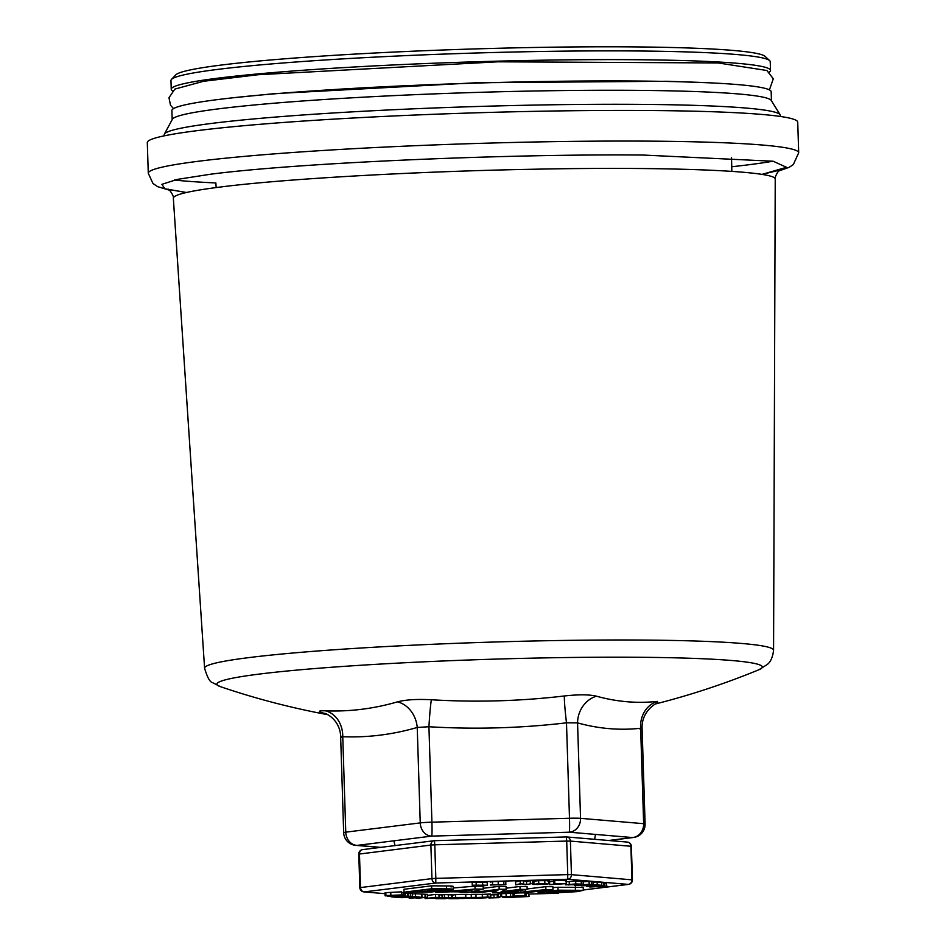 <?xml version="1.0" encoding="UTF-8"?>
<svg xmlns="http://www.w3.org/2000/svg" width="946" height="946" viewBox="0 0 946 946"><rect width="100%" height="100%" fill="white"/><g stroke="black" fill="none" stroke-linecap="round" stroke-linejoin="round"><path stroke-width="1.42" d="M325.247 713.485A26.322 23.142 -74.5 0 0 323.674 713.154A750.734 342.062 86.4 0 0 325.944 713.769M340.655 736.284C339.898 719.528 325.708 713.308 325.034 713.402L325.743 713.615A26.322 23.142 -74.5 0 0 325.542 713.556M342.133 737.537C339.969 736.083 340.182 735.811 342.759 736.721A26.322 22.125 92.3 0 0 325.495 710.824C318.093 710.588 317.489 711.368 323.674 713.154M380.718 847.356L357.245 845.369L431.707 836.11L569.267 832.196L632.366 837.541A13.161 11.695 -85.2 0 0 643.647 823.682L580.548 818.337A13.161 11.695 94.8 0 1 569.267 832.196A13.161 0.65 -91.6 0 0 569.492 818.255L431.92 822.169A13.161 0.65 88.4 0 1 431.707 836.11A13.161 11.033 -97.1 0 1 420.237 822.902L345.763 832.161L342.759 736.721A776.512 420.367 -89.6 0 0 417.233 727.462A26.322 21.853 73.8 0 0 397.497 701.861A750.734 406.402 90.4 0 1 325.495 710.824M656.82 703.363L657.494 701.376A26.322 23.425 83.7 0 0 640.643 728.254A776.512 353.804 86.4 0 1 577.557 722.898L580.548 818.337A13.161 0.792 178.2 0 0 569.492 818.255L566.488 722.827L577.557 722.898A26.322 23.142 105.5 0 1 596.5 696.197C589.441 694.47 578.739 694.388 564.407 695.972A26.322 1.443 83.3 0 0 566.488 722.827A776.512 774.171 37.9 0 1 428.928 726.741L431.92 822.169A13.161 0.792 178.2 0 0 420.237 822.902L417.233 727.462L428.928 726.741A26.322 1.159 93.5 0 1 431.411 699.756C416.985 698.988 405.68 699.697 397.497 701.861M564.407 695.972A750.734 748.463 -142.1 0 1 431.411 699.756M657.494 701.376A750.734 342.062 -93.6 0 1 596.5 696.197M608.999 840.533L633.572 837.47A13.161 13.161 0 0 0 645.101 824.001A13.161 0.792 178.2 0 0 643.647 823.682L640.643 728.254C642.724 727.202 642.523 727.474 640.016 729.059M327.789 714.691A766.272 766.272 0 0 1 220.323 686.63L220.323 686.63A272.874 16.307 -1.8 0 1 340.229 666.634A272.874 16.307 -1.8 0 1 637.072 657.257A272.874 16.307 -1.8 0 1 759.023 669.697A766.272 766.272 0 0 1 655.72 703.907M340.643 736.295L343.67 832.657A13.161 0.792 178.2 0 1 345.763 832.161A13.161 11.033 82.9 0 0 357.245 845.369A13.161 11.695 94.8 0 1 355.72 845.357L380.174 847.427M759.023 669.697L767.537 664.317C766.851 664.47 772.137 662.33 773.568 650.292A284.628 17.016 178.2 0 0 642.913 640.064A284.628 17.016 178.2 0 0 249.768 657.494A284.628 17.016 178.2 0 0 204.584 668.172L173.343 198.234C173.473 194.687 189.401 190.915 221.139 186.93C284.711 178.841 414.407 171.451 532.858 169.251C670.276 166.413 777.896 170.883 775.212 179.314C774.23 176.937 779.504 168.896 779.942 170.079L761.778 174.419M761.885 174.431L786.516 167.3L773.154 161.234L643.185 155.049C504.573 153.749 296.725 163.008 210.532 174.23L177.375 179.385L161.884 184.34L164.923 188.81L186.362 192.523M147.304 142.598A325.377 19.44 -1.8 0 1 198.956 130.43A325.377 19.44 -1.8 0 1 563.863 110.848A325.377 19.44 -1.8 0 1 797.726 122.152L798.696 152.803A325.377 19.44 178.2 0 0 649.334 141.143A325.377 19.44 178.2 0 0 199.913 161.068A325.377 19.44 178.2 0 0 148.274 173.236L147.304 142.598M172.574 90.887A299.776 17.915 -1.8 0 1 171.238 89.267L170.966 80.516A299.776 17.915 -1.8 0 1 171.463 79.429L175.708 74.923A295.389 17.655 -1.8 0 1 222.097 64.955A295.389 17.655 -1.8 0 1 544.861 47.3A295.389 17.655 -1.8 0 1 765.137 56.405L769.654 60.627A299.776 17.915 -1.8 0 1 770.221 61.679L770.505 70.442A299.776 17.915 -1.8 0 1 769.264 72.144M164.249 135.834L164.214 134.77A308.219 18.423 -1.8 0 1 164.379 134.119A308.219 18.423 -1.8 0 1 213.146 123.228A308.219 18.423 -1.8 0 1 553.694 104.758A308.219 18.423 -1.8 0 1 780.154 114.773A308.219 18.423 -1.8 0 1 780.355 115.4L780.391 116.464M164.379 134.119L172.361 119.291A299.776 17.915 -1.8 0 1 219.779 108.695A299.776 17.915 -1.8 0 1 551.01 90.721A299.776 17.915 -1.8 0 1 771.262 100.465L780.154 114.773M172.184 119.598L171.9 110.576A299.776 17.915 -1.8 0 1 219.484 99.354A299.776 17.915 -1.8 0 1 555.704 81.321A299.776 17.915 -1.8 0 1 771.167 91.738L771.451 100.773M171.238 89.267A299.776 17.915 -1.8 0 1 218.822 78.057A299.776 17.915 -1.8 0 1 555.03 60.012A299.776 17.915 -1.8 0 1 770.505 70.442M171.463 79.429A299.776 17.915 -1.8 0 1 218.55 69.295A299.776 17.915 -1.8 0 1 546.102 51.391A299.776 17.915 -1.8 0 1 769.654 60.627M514.305 896.11L524.959 895.626L517.072 896.11L526.544 896.099L520.265 896.796L529.157 896.512L518.503 896.997L514.305 896.11L514.222 893.19L516.658 893.083M524.876 892.823L524.959 895.626M525.302 892.799L525.456 895.732M525.373 893.107L526.047 895.992M525.952 893.083L526.544 896.099M526.461 893.58L528.566 893.485L528.66 896.406M528.566 893.485L529.157 896.512M447.245 897.636L442.267 898.073L447.257 898.026M445.034 898.688L435.846 898.676L444.478 897.482L451.845 897.565L445.034 898.688M442.302 894.857L444.384 894.573L444.478 897.482M444.384 894.573L451.597 894.916M451.75 894.656L451.691 897.837M421.455 897.222L417.281 897.588L421.467 897.648M425.156 897.316L424.163 897.234M416.205 897.719L416.228 898.345L417.647 897.766L409.121 898.097L427.509 897.293L427.356 894.419M421.75 894.088L422.07 896.985M421.975 894.065L427.415 894.372M427.356 894.337L427.438 897.246L416.228 898.345M415.519 896.631L420.142 897.104L401.187 897.695L415.519 896.631L415.436 893.722L421.75 894.053L421.845 896.974M409.18 897.269L409.204 897.908M412.35 893.946L415.436 893.722M586.52 884.64L590.848 884.699L586.532 885.018M589.736 884.557L590.848 884.699M586.508 885.16L574.34 885.326L589.169 884.297L593.047 884.664L586.508 885.16M583.233 881.778L589.074 881.376L589.169 884.297M589.074 881.376L592.953 881.743L593.047 884.64M592.965 881.731L593.047 884.664M545.759 883.576L537.919 884.522C534.88 884.522 534.301 884.368 536.157 884.049L546.753 883.67M535.069 884.333L536.157 884.049M547.971 884.013L532.953 884.51L538.759 883.599L547.971 884.013L548.976 883.564L548.881 880.643L547.876 881.093M532.953 884.51L533.958 884.061L533.863 881.14L538.664 880.679L538.759 883.599M532.87 881.589L533.863 881.14M538.664 880.679L548.881 880.643M525.255 884.711L521.79 883.824L515.676 884.853L520.335 883.706L526.65 884.475L532.432 883.517L525.255 884.711M520.335 883.706L520.241 880.785L515.582 881.944L515.676 884.853M520.241 880.785L523.434 880.738L523.528 883.659M523.434 880.738L526.555 881.554L526.65 884.475M526.555 881.554L530.245 880.631L530.339 883.552M530.245 880.631L532.338 880.608L532.432 883.517M483.347 885.042L477.009 885.953L474.88 885.22L485.038 885.314M484.896 885.22L483.359 885.622M476.985 885.137L477.009 885.953M484.92 885.669L475.022 886.154L472.255 885.208L487.438 885.22L487.214 882.204L487.296 885.125L484.92 885.669M487.214 882.204L472.172 882.287L472.255 885.208M466.366 891.286L457.592 891.227L472.598 889.914L466.366 891.286L466.331 890.458M460.17 892.598L463.315 891.889L450.603 891.794L435.444 892.421L475.093 889.063L483.252 889.122L467.407 892.646L460.17 892.598L460.146 891.865M435.432 891.794L435.444 892.421M453.37 887.975L474.987 886.142L475.093 889.063M475.259 886.142L483.158 886.201L483.252 889.122M443.745 889.477L427.746 890.174L442.409 889.453C445.33 889.477 445.779 889.618 443.757 889.867L444.998 889.618M433.434 890.848L415.873 891.652L432.109 890.825C435.184 890.848 435.633 890.99 433.457 891.262L434.805 890.99M442.137 890.529L431.246 892.054L404.025 892.196L431.683 888.755L446.583 888.862C453.607 888.933 455.109 889.264 451.088 889.843L442.539 890.505M431.683 888.755L431.601 885.834L403.93 889.275L404.025 892.196M431.601 885.834L446.488 885.941C453.512 886.012 455.014 886.343 450.994 886.922M453.323 886.414L453.406 889.335L451.088 889.843M492.464 892.823L497.951 890.316L478.617 892.728L471.522 892.681L499.181 889.24L506.169 889.287L501.084 891.747L520.064 889.382L527.159 889.441L499.488 892.87L492.464 892.823L492.405 891.014M471.486 891.735L471.522 892.681M483.229 888.294L499.086 886.319L499.181 889.24M499.086 886.319L506.086 886.367L506.169 889.287M506.145 888.188L519.969 886.461L520.064 889.382M519.969 886.461L527.064 886.52L527.159 889.441M524.38 892.847L513.028 893.083C506.394 893.012 505.732 892.646 511.053 891.972L519.047 891.912C515.712 892.303 515.334 892.492 517.911 892.492L545.889 889.571L552.984 889.618L524.38 892.847M507.494 891.877L507.517 892.693L511.029 891.439M520.785 890.233L520.832 891.688M516.22 892.385L517.9 892.054M527.147 888.968L545.807 886.65L545.889 889.571M545.807 886.65L552.902 886.698L552.984 889.618M570.414 891.593L546.611 892.326L570.083 890.34L574.801 890.718L570.414 891.593L570.367 890.34M538.132 892.705L558.069 890.186L583.292 890.34L577.178 891.64L546.209 893.32L538.132 892.705L538.085 891.475M552.925 887.608L557.974 887.265L558.069 890.186M557.974 887.265L583.197 887.419L583.292 890.363L583.197 887.419M503.426 884.616L492.783 884.936L503.426 884.581M505.85 884.545L490.347 885.018L505.85 884.545L505.767 881.613L505.85 884.51M490.265 882.133L492.476 881.625L492.57 884.545M492.476 881.625L503.769 881.282L503.863 884.203M503.769 881.282L505.767 881.625M558.495 883.623L565.247 883.694L549.685 884.664L558.495 883.623M554.841 883.434L554.746 880.525L553.564 880.655L553.658 883.576M554.746 880.525L566.335 880.631L566.429 883.552M553.587 881.27L549.591 881.743L549.685 884.664M569.102 884.948C566.914 884.853 567.517 884.664 570.923 884.368L580.986 884.25L567.825 884.794M579.567 884.687L565.625 884.782L575.771 883.931L583.256 884.203L579.567 884.687M565.531 883.659L565.578 884.841L565.59 883.659M565.542 881.861L575.676 881.01L575.771 883.931M575.676 881.01L583.209 881.234L583.256 884.203M597.233 884.853L601.739 885.314L581.246 885.787L597.233 884.853L597.139 881.932L601.656 882.393L601.739 885.314M581.222 885.03L581.246 885.787M592.976 882.18L597.139 881.932M589.275 886.851L601.798 885.775L586.638 886.355L603.548 885.551L592.917 886.698L606.883 886.166L589.973 886.981L589.263 886.367M601.668 882.724L603.465 882.63L603.548 885.551M603.465 882.63L604.34 882.795L604.435 885.716M604.352 883.233L606.22 883.15L606.303 886.059M606.22 883.15L606.883 886.166M385.176 892.953L385.85 892.634L385.944 895.555L402.05 894.892L387.221 895.779L404.072 895.436L385.27 895.862M385.85 892.634L401.494 891.853L401.589 894.774M401.494 891.853L402.05 894.892M387.99 895.555L387.221 895.661M401.967 892.468L403.528 892.397L403.623 895.318M403.528 892.397L404.072 895.436M391.053 896.808L402.748 895.708L387.765 896.347L404.309 895.484L394.648 896.642L408.471 896.063L391.928 896.926L391.041 896.311M403.989 892.575L404.309 895.484M404.214 892.563L405.314 892.717L405.408 895.637M405.326 893.166L407.655 893.048L407.75 895.957M407.655 893.048L408.376 893.142L408.471 896.063M400.276 896.796L410.197 896.607L400.3 897.246M399.318 897.399L393.323 897.08L412.397 896.583L399.318 897.399M408.376 893.213L408.873 896.11M408.778 893.19L412.338 893.615L412.397 896.583M436.934 897.541L432.038 898.002L436.946 897.979M439.878 897.624L439.287 897.588M437.738 898.085L425.085 898.546L435.55 897.376L442.113 897.541L437.738 898.085M425.05 897.612L425.085 898.546M427.45 895.354L435.456 894.455L435.55 897.376M435.456 894.455L441.203 894.928M442.019 894.62L442.113 897.541L441.285 897.837M455.641 897.506L465.799 897.435L455.192 897.955L462.653 897.908L451.94 898.534L459.153 898.617L448.995 898.688L455.641 897.506L455.546 894.585L465.704 894.514L465.799 897.435M448.983 898.061L448.995 898.688M452.283 895.164L455.546 894.585M461.021 898.05L471.274 898.097M471.143 898.061L464.285 897.754L476.039 897.328L466.567 897.754M465.704 894.644L475.944 894.419L476.039 897.328M466.697 897.695L473.579 898.097L461.033 898.523M473.769 897.47L473.579 898.097M473.863 897.47L473.887 898.333L483.855 897.86M474.301 897.482L474.324 898.144M474.466 897.494L474.49 898.144M483.808 897.825L475.779 897.577L487.344 897.08L478.168 897.541M476.429 897.754L475.767 897.399M475.684 894.656L487.249 894.171L487.344 897.08M478.215 897.506L486.268 897.813L473.887 898.333M489.366 897.955L487.805 897.683L488.03 897.021L494.037 897.789L500.718 896.642L498.708 897.671L489.366 897.955M487.71 894.762L488.03 897.021M487.935 894.1L490.265 894.029L490.359 896.95M490.134 897.612L490.808 897.801L490.726 894.881L497.241 894.691L498.294 893.793L498.388 896.713M490.04 894.691L490.726 894.881M498.294 893.793L500.623 893.722L500.718 896.642M510.036 896.477L504.975 896.997L510.722 896.56M501.664 896.607L501.569 893.686L510.604 893.391L513.016 893.532L513.11 896.453L510.083 896.879L517.166 897.068L503.686 897.588L501.664 896.607L513.158 896.501L513.028 893.627M513.087 894.041L514.246 894.076M583.28 889.973L628.179 884.392A4.387 3.678 -97.1 0 0 628.593 884.368A4.387 4.387 0 0 0 632.436 879.875L571.443 874.648A4.387 3.902 94.8 0 1 567.683 879.26L628.179 884.392A4.387 3.902 -85.2 0 0 631.94 879.768L630.887 846.209A4.387 3.902 -85.2 0 0 627.364 842.082L566.867 836.962A4.387 3.902 94.8 0 1 570.391 841.089L631.372 846.315A4.387 4.387 0 0 0 627.364 842.082M566.382 836.95A4.387 3.902 94.8 0 1 566.867 836.962A4.387 4.387 0 0 0 566.37 836.938L434.451 840.698L434.782 844.813L566.701 841.065L566.37 836.938L434.451 840.698A4.387 4.387 0 0 0 434.037 840.734A4.387 3.678 -97.1 0 1 434.439 840.71M556.745 893.272L529.074 894.065L556.756 893.284A4.387 3.678 82.9 0 0 557.17 893.249A4.387 3.678 82.9 0 0 557.572 893.178M364.352 891.901A4.387 3.902 94.8 0 1 363.843 891.889L385.01 893.686L364.352 891.901L435.763 883.02L567.683 879.26L567.754 874.612L435.834 878.373L435.763 883.02A4.387 3.678 -97.1 0 1 431.944 878.609L359.835 887.655L358.782 854.108L430.891 845.05A4.387 3.678 -97.1 0 1 434.037 840.734L362.625 849.614A4.387 3.678 82.9 0 0 359.468 853.942L360.532 887.49A4.387 3.678 82.9 0 0 364.352 891.901M633.572 837.47A13.161 11.033 -97.1 0 1 632.366 837.541L608.609 840.497M731.826 166.744A325.377 19.44 178.2 0 0 747.044 164.971A325.377 19.44 178.2 0 0 773.012 161.21M174.419 180.024A325.377 19.44 178.2 0 0 215.877 182.956M448.321 894.573L448.416 897.494M425.026 894.171L425.121 897.092M591.427 881.53L591.522 884.451M544.778 880.501L544.872 883.422M478.735 885.078L478.759 885.882M476.11 882.133L476.205 885.042M482.531 881.956L482.626 884.865M435.917 889.417L435.94 890.233M424.908 890.777L424.943 891.723M446.488 885.941L446.583 888.862M525.207 889.678L525.29 892.137M551.435 891.38L551.471 892.717M544.116 890.718L544.139 891.404M575.334 886.804L575.428 889.725M498.152 881.305L498.246 884.226M577.947 884.025L577.959 884.628M569.22 881.388L569.315 884.309M581.199 880.998L581.282 883.919M390.769 892.326L390.864 895.235M406.366 896.418L406.39 897.033M410.635 893.343L410.718 896.264M438.991 894.502L439.086 897.423M471.214 894.419L471.309 897.328M482.271 894.207L482.354 897.127M493.942 894.869L494.037 897.789M497.241 894.691L497.336 897.612M498.069 894.455L498.164 897.376M506.063 893.509L506.157 896.43M510.604 893.391L510.698 896.311M501.605 894.845L500.671 894.869L501.605 894.845M558.14 893.107L556.768 893.272A4.387 4.387 0 0 0 557.17 893.249L558.471 893.083M566.701 841.065L570.391 841.089L571.443 874.648L567.754 874.612L566.701 841.065M363.028 849.591A4.387 3.678 82.9 0 0 362.625 849.614A4.387 4.387 0 0 0 358.782 854.108M430.891 845.05L434.782 844.813L435.834 878.373L431.944 878.609L430.891 845.05M645.101 824.001L642.074 727.64C641.814 708.329 660.828 701.01 657.387 703.126M343.67 832.657A13.161 13.161 0 0 0 355.72 845.357M220.323 686.63L212.472 682.586C209.894 682.125 207.269 677.312 204.584 668.172M773.568 650.292L775.235 179.326M186.48 192.499L168.057 189.306C168.4 188.053 174.23 195.881 173.366 198.234M798.696 152.803L793.304 164.592L789.236 167.288L778.7 171.025M169.369 190.17L157.58 186.634L152.933 183.441L148.274 173.236M731.53 157.403L731.837 171.368M216.161 187.568L215.901 183.559M452.365 897.671L452.271 894.762M532.693 884.392L532.61 881.483M549.224 883.67L549.129 880.761M385.081 895.767L384.987 892.847M442.385 897.624L442.29 894.703M628.593 884.368L583.28 889.997M359.835 887.655A4.387 4.387 0 0 0 363.843 891.889M632.436 879.875L631.372 846.315M395.014 845.582L393.879 840.817M595.472 834.419L594.644 839.315M173.532 108.624L170.505 105.243L168.979 97.71L174.892 89.078L203.485 81.297L257.82 74.746L497.915 61.809L718.203 62.956L766.91 70.512L773.296 78.766L769.417 89.894M233.473 97.722L274.778 93.619L476.24 82.751L667.119 81.273L708.909 82.787"/></g></svg>
